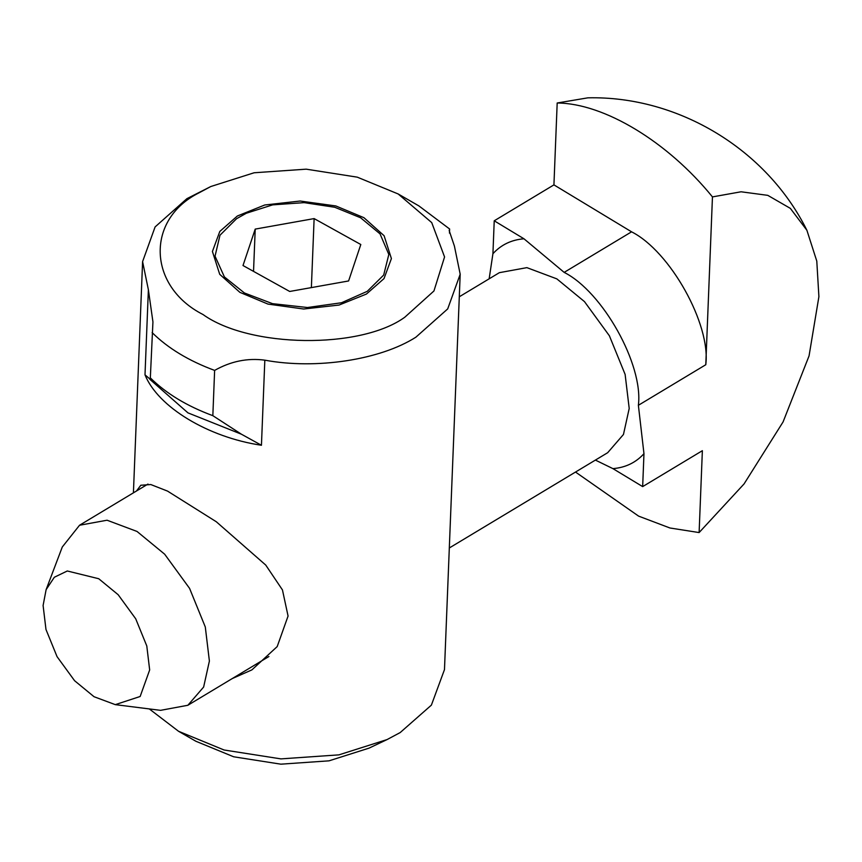 <?xml version="1.0" encoding="UTF-8"?>
<svg xmlns="http://www.w3.org/2000/svg" width="862" height="862" viewBox="0 0 862 862"><rect width="100%" height="100%" fill="white"/><g stroke="black" fill="none" stroke-linecap="round" stroke-linejoin="round"><path stroke-width="1.29" d="M489.153 278.814L492.924 253.73L494.228 220.801L523.967 238.785L564.157 272.381C602.721 291.765 643.537 364.863 638.376 405.291L643.968 453.681L642.664 486.61L612.925 468.626L595.394 460.092M642.664 486.61L702.368 450.686L699.114 532.565L744.046 483.948L783.084 421.917L809.052 355.92L818.9 296.679L816.788 261.111L806.886 230.262C766.803 149.331 678.178 95.747 587.906 97.826L557.186 102.998L553.932 184.877L631.566 231.824C670.13 251.219 710.945 324.306 705.784 364.734L712.454 196.902L741.072 191.784L767.783 195.351L790.335 208.367L806.886 230.262M494.228 220.801L553.932 184.877M575.514 472.053L638.602 516.122L669.968 527.997L699.114 532.565M712.454 196.902C667.694 141.756 604.122 103.311 557.186 102.998M98.721 578.725L118.169 594.726L135.711 618.787L146.788 645.961L149.665 669.936L140.161 696.485L115.292 704.642L94.033 696.712L74.585 680.711L57.054 656.65L45.977 629.476L43.1 605.49L46.117 589.662L54.338 577.249L67.29 570.989L98.721 578.725M115.292 704.642L160.558 710.342L187.851 705.278L203.637 687.046L209.391 661.046L205.296 626.976L189.575 588.38L164.653 554.191L137.026 531.455L107.05 520.217L79.541 525.249L62.29 546.993L46.117 589.662M149.331 378.526L144.999 374.841C157.983 407.036 208.108 437.346 261.445 445.266L241.435 434.222L212.839 415.678C186.968 406.099 166.14 393.503 150.333 377.879L150.656 379.636L149.158 378.256M398.158 193.961L357.256 177.152L306.193 169.167L254.096 172.777L210.813 186.526L199.047 192.819C145.516 219.465 147.704 286.399 203.012 314.522C249.484 347.957 360.445 349.455 404.774 317.238L433.952 290.968L444.566 256.941L431.722 222.601L398.158 193.961L418.921 205.932L449.63 229.012L449.468 233.106M210.813 186.526L186.892 198.669L155.095 226.932L142.596 261.606L148.383 289.74L152.94 321.903L150.333 377.879M152.132 332.603C167.939 348.226 188.767 360.833 214.627 370.401L212.839 415.678M178.542 731.278L195.857 741.245L233.656 756.782L280.872 764.174L329.036 760.834L369.055 748.13L387.092 739.564L338.917 754.864L280.915 758.883L224.066 749.994L178.542 731.278L149.288 708.92M449.63 229.012L449.188 230.596L454.414 246.101L460.189 274.224L444.48 669.612L431.388 705.127L400.194 732.56L387.092 739.564M460.189 274.224L447.701 308.908L415.904 337.171C380.261 359.928 316.052 369.701 264.828 360.165L261.445 445.266M136.498 490.984L140.808 485.252L150.818 484.552L167.519 491.092L216.297 521.747L265.744 565.073L282.456 589.931L288.07 616.05L277.187 646.597L251.887 669.893L232.255 678.566M237.373 215.996L264.742 204.994L300.148 201.029L335.835 205.953L363.947 217.698L384.107 235.735L391.402 258.578L384.021 278.588L366.436 294.05L339.068 305.051L303.672 309.016L267.974 304.092L239.873 292.347L219.713 274.31L212.418 251.467L219.799 231.458L237.373 215.996M214.627 370.401C230.79 361.275 247.523 357.859 264.828 360.165M236.544 218.722L246.338 213.237L272.672 204.865L304.092 202.635L334.758 207.268L360.618 217.774L380.034 233.871L388.827 254.441L383.687 275.064L367.277 291.324L341.524 302.745L307.475 307.518L272.521 303.661L244.42 292.972L224.4 276.939L215.037 256.186L219.972 235.24L236.544 218.722M289.697 291.464L243.009 265.528L255.217 229.098L314.124 218.592L360.812 244.517L348.593 280.958L289.697 291.464M311.376 287.596L314.124 218.592M253.536 271.379L255.217 229.098M523.967 238.785C511.403 239.808 501.059 244.786 492.924 253.73M612.925 468.626C625.489 467.603 635.833 462.625 643.968 453.681M449.317 547.973L607.678 452.701L623.463 434.47L629.206 408.459L625.122 374.399L609.391 335.792L584.479 301.614L556.852 278.879L526.876 267.64L499.367 272.672L459.295 296.776M638.376 405.291L705.784 364.734M564.157 272.381L631.566 231.824M241.435 434.222L187.948 412.866L149.891 379.366M148.383 289.74L144.999 374.841M79.541 525.249L147.973 484.078M187.851 705.278L268.901 656.521M142.596 261.606L133.416 492.838"/></g></svg>
